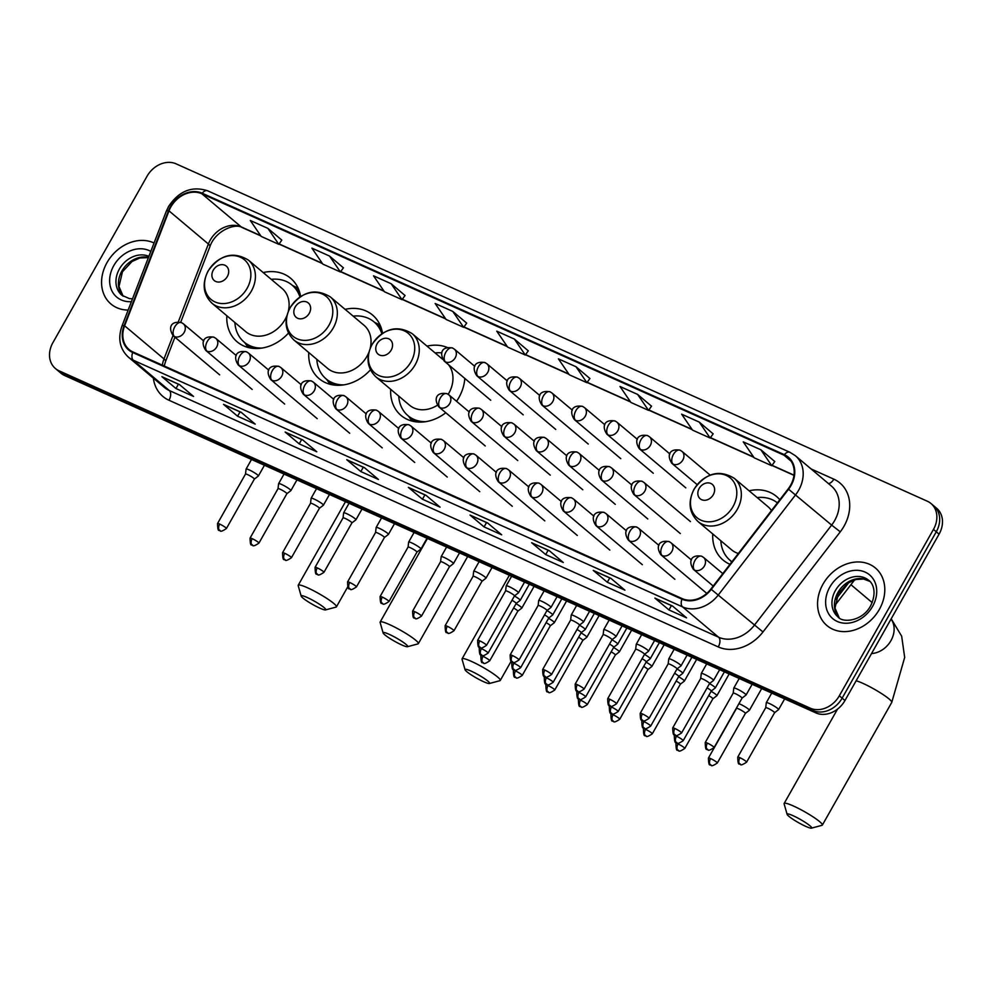 <?xml version="1.0" encoding="UTF-8"?>
<svg xmlns="http://www.w3.org/2000/svg" width="992" height="992" viewBox="0 0 992 992"><rect width="100%" height="100%" fill="white"/><g stroke="black" fill="none" stroke-linecap="round" stroke-linejoin="round"><path stroke-width="1.49" d="M712.764 533.969A41.54 33.654 -49.9 0 0 723.081 560.071A41.54 33.654 -49.9 0 0 729.976 564.312M390.687 389.323A41.54 33.654 -49.9 0 0 401.004 415.425A41.54 33.654 -49.9 0 0 445.792 412.734M456.556 401.314A41.54 33.654 -49.9 0 0 458.862 397.618A41.54 33.654 -49.9 0 0 464.802 378.423M308.76 352.532A41.54 33.654 -49.9 0 0 319.077 378.634A41.54 33.654 -49.9 0 0 370.413 369.855M226.833 315.741A41.54 33.654 -49.9 0 0 237.15 341.843A41.54 33.654 -49.9 0 0 288.486 333.064M382.515 333.287A41.54 33.654 -49.9 0 0 372.583 315.072A41.54 33.654 -49.9 0 0 345.104 309.355M447.479 347.56A41.54 33.654 -49.9 0 0 427.031 346.146M779.824 499.732A41.54 33.654 -49.9 0 0 776.587 496.508A41.54 33.654 -49.9 0 0 749.109 490.792M300.588 296.496A41.54 33.654 -49.9 0 0 290.656 278.281A41.54 33.654 -49.9 0 0 263.178 272.564M55.378 368.503L61.008 373.24A23.51 19.046 -49.9 0 0 64.666 375.546L815.87 712.901A23.51 19.046 -49.9 0 0 844.961 700.526L939.077 534.155A23.51 19.046 -49.9 0 0 936.622 508.251L933.807 505.883A23.51 19.046 -49.9 0 1 936.274 531.786A23.51 19.046 -49.9 0 0 933.807 505.883L930.992 503.514A23.51 19.046 -49.9 0 0 927.334 501.22L176.13 163.854A23.51 19.046 -49.9 0 0 147.039 176.241L52.923 342.612A23.51 19.046 -49.9 0 0 55.378 368.503A23.51 19.046 -49.9 0 0 59.049 370.81L810.241 708.164A23.51 19.046 -49.9 0 0 839.331 695.789L933.46 529.418A23.51 19.046 -49.9 0 0 930.992 503.514M58.193 370.872A23.51 19.046 -49.9 0 0 61.864 373.178L813.056 710.532A23.51 19.046 -49.9 0 0 842.146 698.157L936.274 531.786L842.146 698.157A23.51 19.046 -49.9 0 1 813.056 710.532L61.864 373.178A23.51 19.046 -49.9 0 1 58.193 370.872M107.024 262.582A37.622 30.479 -49.9 0 0 110.968 304.023A37.622 30.479 -49.9 0 0 128.142 310.074A37.622 30.479 -49.9 0 1 110.968 304.023A37.622 30.479 -49.9 0 1 107.024 262.582A37.622 30.479 -49.9 0 1 154.045 243.003A37.622 30.479 -49.9 0 0 107.024 262.582M823.013 584.139A37.622 30.479 -49.9 0 0 826.944 625.568A37.622 30.479 -49.9 0 0 879.346 609.435A37.622 30.479 -49.9 0 0 875.415 568.007A37.622 30.479 -49.9 0 0 823.013 584.139A37.622 30.479 -49.9 0 0 826.944 625.568A37.622 30.479 -49.9 0 0 879.346 609.435A37.622 30.479 -49.9 0 0 875.415 568.007A37.622 30.479 -49.9 0 0 823.013 584.139M170.835 206.968A25.085 20.324 130.1 0 1 201.86 193.762L784.04 455.216A25.085 20.324 130.1 0 1 787.946 457.672A25.085 20.324 130.1 0 1 788.169 488.92L710.867 589.062A25.085 20.324 130.1 0 1 682.26 598.647L132.99 351.962A25.085 20.324 130.1 0 1 129.084 349.519A25.085 20.324 130.1 0 1 124.608 325.773L169 210.862A25.085 20.324 130.1 0 1 170.835 206.968M170.364 206.758A25.705 20.832 -49.9 0 0 168.479 210.738L124.099 325.661A25.705 20.832 -49.9 0 0 132.68 352.507L681.95 599.18A25.705 20.832 -49.9 0 0 711.276 589.36L788.578 489.23A25.705 20.832 -49.9 0 0 784.35 454.671L202.17 193.217A25.705 20.832 -49.9 0 0 170.364 206.758M774.764 461.528L760.864 449.773L743.256 441.862L754.168 457.808L771.776 465.719L774.789 461.491M713.136 433.864L699.248 422.096L681.64 414.185L692.552 430.131L710.16 438.042L713.174 433.814M651.521 406.187L637.62 394.419L620.012 386.508L630.924 402.467L648.532 410.366L651.546 406.137M589.893 378.51L576.005 366.742L558.397 358.844L569.309 374.79L586.917 382.689L589.93 378.473M343.406 267.815L329.518 256.048L311.91 248.136L322.822 264.095L340.43 271.994L343.443 267.766M405.034 295.492L391.133 283.724L373.525 275.813L384.437 291.76L402.045 299.671L405.058 295.442M528.277 350.833L514.377 339.066L496.769 331.167L507.681 347.113L525.289 355.024L528.302 350.796M549.233 550.647L563.295 562.489L545.699 554.578L531.625 542.736L549.233 550.647M610.861 578.311L624.923 590.153L607.315 582.254L593.253 570.412L610.861 578.311M672.477 605.988L686.538 617.83L668.943 609.931L654.869 598.089L672.477 605.988M364.374 467.616L378.436 479.458L360.828 471.56L346.766 459.718L364.374 467.616M302.746 439.952L316.808 451.782L299.212 443.883L285.138 432.041L302.746 439.952M241.13 412.275L255.192 424.117L237.584 416.206L223.522 404.364L241.13 412.275M179.502 384.598L193.564 396.44L175.968 388.529L161.894 376.687L179.502 384.598M487.618 522.97L501.679 534.812L484.071 526.901L470.01 515.059L487.618 522.97M425.99 495.293L440.051 507.135L422.456 499.224L408.382 487.382L425.99 495.293M452.761 311.401L435.153 303.49L446.065 319.436L463.673 327.348L466.686 323.119L452.761 311.401L463.673 327.348M267.89 228.371L250.282 220.472L261.194 236.418L278.802 244.33L281.815 240.101L267.89 228.371L278.802 244.33M422.456 499.224L424.898 494.896M408.878 487.692L426.213 495.492L408.915 487.717A6.274 3.584 -65.8 0 1 408.878 487.692A6.274 3.584 -65.8 0 1 408.382 487.382M484.071 526.901L486.526 522.573M470.493 515.369L487.841 523.156L470.543 515.394A6.274 3.584 -65.8 0 1 470.493 515.369A6.274 3.584 -65.8 0 1 470.01 515.059M175.968 388.529L178.411 384.202M162.39 376.997L179.726 384.784L162.428 377.022A6.274 3.584 -65.8 0 1 162.39 376.997A6.274 3.584 -65.8 0 1 161.894 376.687M237.584 416.206L240.039 411.878M224.006 404.674L241.354 412.461L224.056 404.699A6.274 3.584 -65.8 0 1 224.006 404.674A6.274 3.584 -65.8 0 1 223.522 404.364M299.212 443.883L301.655 439.543M285.634 432.351L302.969 440.138L285.671 432.363A6.274 3.584 -65.8 0 1 285.634 432.351A6.274 3.584 -65.8 0 1 285.138 432.041M360.828 471.56L363.283 467.22M347.25 460.028L364.597 467.815L347.299 460.04A6.274 3.584 -65.8 0 1 347.25 460.028A6.274 3.584 -65.8 0 1 346.766 459.718M668.943 609.931L671.386 605.591M655.365 598.399L672.7 606.186L655.402 598.412A6.274 3.584 -65.8 0 1 655.365 598.399A6.274 3.584 -65.8 0 1 654.869 598.089M607.315 582.254L609.77 577.914M593.737 570.722L611.084 578.51L593.786 570.735A6.274 3.584 -65.8 0 1 593.737 570.722A6.274 3.584 -65.8 0 1 593.253 570.412M545.699 554.578L548.142 550.238M532.121 543.046L549.456 550.833L532.158 543.07A6.274 3.584 -65.8 0 1 532.121 543.046A6.274 3.584 -65.8 0 1 531.625 542.736M514.377 339.066L525.289 355.024M391.133 283.724L402.045 299.671M329.518 256.048L340.43 271.994M576.005 366.742L586.917 382.689M637.62 394.419L648.532 410.366M699.248 422.096L710.16 438.042M760.864 449.773L771.776 465.719M319.821 608.133A14.111 1.86 -150.5 0 0 325.55 609.906A14.111 1.86 -150.5 0 0 320.639 605.021A14.111 1.86 -150.5 0 0 307.16 597.482A14.111 1.86 -150.5 0 0 301.196 596.142A14.111 1.86 -150.5 0 0 319.821 608.133M301.196 596.142L298.195 585.664A21.948 2.889 29.5 0 1 298.22 585.243A21.948 2.889 29.5 0 1 307.47 587.76A21.948 2.889 29.5 0 1 327.372 598.784A21.948 2.889 29.5 0 1 336.424 606.856A21.948 2.889 29.5 0 1 336.065 607.092L325.55 609.906M227.342 276.508A9.412 7.614 -49.9 0 0 224.886 265.236A9.412 7.614 -49.9 0 0 213.255 270.184A9.412 7.614 -49.9 0 0 215.71 281.468A9.412 7.614 -49.9 0 0 227.342 276.508M212.015 303.267A28.222 22.853 -49.9 0 0 251.323 291.164A28.222 22.853 -49.9 0 0 248.372 260.09C233.306 251.038 219.889 254.659 208.109 270.965C201.798 283.687 203.1 294.45 212.015 303.267L245.731 331.65A28.222 22.853 -49.9 0 0 285.026 319.548A28.222 22.853 -49.9 0 0 286.862 315.766M288.312 311.314A28.222 22.853 -49.9 0 0 282.075 288.474L248.372 260.09M299.931 296.943A37.237 30.157 -49.9 0 0 292.094 285.126A37.237 30.157 -49.9 0 0 271.238 279.347M300.477 295.839A37.237 30.157 -49.9 0 0 293.508 286.304L292.094 285.126M234.893 322.524A37.237 30.157 -49.9 0 0 244.144 342.091L245.545 343.282A37.237 30.157 -49.9 0 0 256.134 348.527M244.144 342.091A37.237 30.157 -49.9 0 0 261.9 348.08M401.748 644.936A14.111 1.86 -150.5 0 0 407.476 646.71A14.111 1.86 -150.5 0 0 402.566 641.824A14.111 1.86 -150.5 0 0 389.087 634.272A14.111 1.86 -150.5 0 0 383.123 632.933A14.111 1.86 -150.5 0 0 401.748 644.936M383.123 632.933L380.122 622.468A21.948 2.889 29.5 0 1 380.147 622.034A21.948 2.889 29.5 0 1 389.397 624.551A21.948 2.889 29.5 0 1 409.312 635.574A21.948 2.889 29.5 0 1 418.351 643.647A21.948 2.889 29.5 0 1 417.992 643.882L407.476 646.71M309.268 313.311A9.412 7.614 -49.9 0 0 306.813 302.027A9.412 7.614 -49.9 0 0 295.182 306.987A9.412 7.614 -49.9 0 0 297.637 318.258A9.412 7.614 -49.9 0 0 309.268 313.311M293.942 340.058A28.222 22.853 -49.9 0 0 333.25 327.968A28.222 22.853 -49.9 0 0 330.299 296.881C315.233 287.829 301.816 291.45 290.036 307.768C283.724 320.478 285.026 331.241 293.942 340.058L327.658 368.441A28.222 22.853 -49.9 0 0 366.953 356.339A28.222 22.853 -49.9 0 0 368.788 352.569M370.239 348.105A28.222 22.853 -49.9 0 0 364.002 325.264L330.299 296.881M381.858 333.734A37.237 30.157 -49.9 0 0 374.034 321.916A37.237 30.157 -49.9 0 0 353.164 316.138M382.404 332.63A37.237 30.157 -49.9 0 0 375.435 323.107L374.034 321.916M316.82 359.315A37.237 30.157 -49.9 0 0 326.07 378.882L327.472 380.072A37.237 30.157 -49.9 0 0 338.061 385.318M326.07 378.882A37.237 30.157 -49.9 0 0 343.827 384.871M483.674 681.727A14.111 1.86 -150.5 0 0 489.403 683.5A14.111 1.86 -150.5 0 0 484.505 678.615A14.111 1.86 -150.5 0 0 471.014 671.063A14.111 1.86 -150.5 0 0 465.062 669.724A14.111 1.86 -150.5 0 0 483.674 681.727M465.062 669.724L462.049 659.258A21.948 2.889 29.5 0 1 462.074 658.824A21.948 2.889 29.5 0 1 471.324 661.342A21.948 2.889 29.5 0 1 491.238 672.365A21.948 2.889 29.5 0 1 500.278 680.438A21.948 2.889 29.5 0 1 499.918 680.686L489.403 683.5M391.195 350.102A9.412 7.614 -49.9 0 0 388.74 338.818A9.412 7.614 -49.9 0 0 377.109 343.778A9.412 7.614 -49.9 0 0 379.564 355.049A9.412 7.614 -49.9 0 0 391.195 350.102M448.173 394.332A28.222 22.853 -49.9 0 0 448.88 393.13A28.222 22.853 -49.9 0 0 448.496 364.696M441.862 352.879A37.237 30.157 -49.9 0 0 435.091 352.941M398.747 396.118A37.237 30.157 -49.9 0 0 407.997 415.685L409.398 416.863A37.237 30.157 -49.9 0 0 419.988 422.108M407.997 415.685A37.237 30.157 -49.9 0 0 425.754 421.674M375.881 376.861A28.222 22.853 -49.9 0 0 415.177 364.758A28.222 22.853 -49.9 0 0 412.226 333.684C397.16 324.62 383.743 328.24 371.963 344.559C365.651 357.269 366.953 368.044 375.881 376.861L409.584 405.232A28.222 22.853 -49.9 0 0 437.373 405.257M805.752 826.373A14.111 1.86 -150.5 0 0 811.481 828.146A14.111 1.86 -150.5 0 0 806.57 823.261A14.111 1.86 -150.5 0 0 793.092 815.709A14.111 1.86 -150.5 0 0 787.127 814.37A14.111 1.86 -150.5 0 0 805.752 826.373M787.127 814.37L784.126 803.904A21.948 2.889 29.5 0 1 784.151 803.47A21.948 2.889 29.5 0 1 793.402 805.988A21.948 2.889 29.5 0 1 813.304 817.011A21.948 2.889 29.5 0 1 822.356 825.084A21.948 2.889 29.5 0 1 821.996 825.319L811.481 828.146M713.273 494.748A9.412 7.614 -49.9 0 0 710.818 483.464A9.412 7.614 -49.9 0 0 699.186 488.424A9.412 7.614 -49.9 0 0 701.642 499.695A9.412 7.614 -49.9 0 0 713.273 494.748M771.466 510.558A28.222 22.853 -49.9 0 0 768.006 506.701L734.303 478.33C719.237 469.266 705.82 472.886 694.04 489.205C687.729 501.915 689.031 512.69 697.946 521.494A28.222 22.853 -49.9 0 0 737.254 509.404A28.222 22.853 -49.9 0 0 734.303 478.33M777.418 502.857A37.237 30.157 -49.9 0 0 757.169 497.575M720.824 540.752A37.237 30.157 -49.9 0 0 730.075 560.319L731.476 561.509A37.237 30.157 -49.9 0 0 731.885 561.844M730.075 560.319A37.237 30.157 -49.9 0 0 731.947 561.757M697.946 521.494L731.662 549.878A28.222 22.853 -49.9 0 0 738.333 553.486M534.093 586.359L521.817 608.071A7.056 0.93 -150.5 0 0 521.817 608.071A7.056 0.93 -150.5 0 0 520.961 606.968A7.056 0.93 -150.5 0 0 516.038 603.731M517.787 611.196A5.096 0.67 -150.5 0 0 517.812 611.159A5.096 0.67 -150.5 0 0 517.192 610.365A5.096 0.67 -150.5 0 0 513.608 608.009M515.518 670.964A5.096 0.67 -150.5 0 0 513.372 670.381C513.583 681.467 515.716 675.44 515.716 677.548A5.096 2.914 114.2 0 1 515.319 677.288A5.096 2.914 -65.8 0 1 515.518 670.964A5.096 0.67 -150.5 0 1 520.143 673.531A5.096 0.67 -150.5 0 1 522.238 675.403L550.324 625.766A5.096 0.67 -150.5 0 0 550.324 625.766L554.292 622.716A7.056 0.93 -150.5 0 0 554.33 622.666A7.056 0.93 -150.5 0 0 553.474 621.562A7.056 0.93 -150.5 0 0 548.551 618.326M550.324 625.766A5.096 0.67 -150.5 0 0 549.704 624.972A5.096 0.67 -150.5 0 0 546.121 622.616M599.118 615.561L586.842 637.273A7.056 0.93 -150.5 0 0 586.842 637.273A7.056 0.93 -150.5 0 0 585.987 636.17A7.056 0.93 -150.5 0 0 581.064 632.933M586.805 637.31L582.825 640.386A5.096 0.67 -150.5 0 0 582.837 640.361A5.096 0.67 -150.5 0 0 582.217 639.567A5.096 0.67 -150.5 0 0 578.634 637.211M580.543 700.178A5.096 0.67 -150.5 0 0 578.398 699.583C578.609 710.669 580.742 704.655 580.742 706.75A5.096 2.914 114.2 0 1 580.345 706.49A5.096 2.914 -65.8 0 1 580.543 700.178A5.096 0.67 -150.5 0 1 585.168 702.733A5.096 0.67 -150.5 0 1 587.264 704.605L615.35 654.968A5.096 0.67 -150.5 0 0 615.35 654.968L619.318 651.918A7.056 0.93 -150.5 0 0 619.355 651.868A7.056 0.93 -150.5 0 0 618.5 650.777A7.056 0.93 -150.5 0 0 613.577 647.528M615.35 654.968A5.096 0.67 -150.5 0 0 614.73 654.174A5.096 0.67 -150.5 0 0 611.146 651.818M613.056 714.773A5.096 0.67 -150.5 0 0 610.911 714.19C611.122 725.264 613.254 719.25 613.254 721.345A5.096 2.914 114.2 0 1 612.858 721.097A5.096 2.914 -65.8 0 1 613.056 714.773A5.096 0.67 -150.5 0 1 617.681 717.34A5.096 0.67 -150.5 0 1 619.777 719.212L647.863 669.563A5.096 0.67 -150.5 0 1 647.838 669.6L651.831 666.512A7.056 0.93 -150.5 0 0 651.868 666.475A7.056 0.93 -150.5 0 0 651.012 665.372A7.056 0.93 -150.5 0 0 646.09 662.135M647.863 669.563A5.096 0.67 -150.5 0 0 647.243 668.769A5.096 0.67 -150.5 0 0 643.659 666.413M680.351 684.195A5.096 0.67 -150.5 0 0 680.376 684.17L684.344 681.12A7.056 0.93 -150.5 0 0 684.381 681.07A7.056 0.93 -150.5 0 0 683.525 679.979A7.056 0.93 -150.5 0 0 678.602 676.742M645.569 729.38A5.096 0.67 -150.5 0 0 643.424 728.785C643.634 739.871 645.767 733.857 645.767 735.952A5.096 2.914 114.2 0 1 645.37 735.692A5.096 2.914 -65.8 0 1 645.569 729.38A5.096 0.67 -150.5 0 1 650.194 731.935A5.096 0.67 -150.5 0 1 652.29 733.807L680.376 684.17A5.096 0.67 -150.5 0 0 679.756 683.376A5.096 0.67 -150.5 0 0 676.172 681.02M678.082 743.975A5.096 0.67 -150.5 0 0 675.936 743.392C676.147 754.466 678.28 748.452 678.28 750.547A5.096 2.914 114.2 0 1 677.883 750.299A5.096 2.914 -65.8 0 1 678.082 743.975A5.096 0.67 -150.5 0 1 682.707 746.542A5.096 0.67 -150.5 0 1 684.802 748.414L712.888 698.765A5.096 0.67 -150.5 0 1 712.864 698.802L716.856 695.714A7.056 0.93 -150.5 0 0 716.894 695.677A7.056 0.93 -150.5 0 0 716.038 694.574A7.056 0.93 -150.5 0 0 711.115 691.337M712.888 698.765A5.096 0.67 -150.5 0 0 712.268 697.971A5.096 0.67 -150.5 0 0 708.685 695.615M710.594 758.582A5.096 0.67 -150.5 0 0 708.449 758C708.66 769.073 710.793 763.059 710.793 765.154A5.096 2.914 114.2 0 1 710.396 764.894A5.096 2.914 -65.8 0 1 710.594 758.582A5.096 0.67 -150.5 0 1 715.22 761.137A5.096 0.67 -150.5 0 1 717.315 763.009L745.401 713.372A5.096 0.67 -150.5 0 1 745.376 713.397L749.369 710.322A7.056 0.93 -150.5 0 0 749.406 710.284A7.056 0.93 -150.5 0 0 748.551 709.181A7.056 0.93 -150.5 0 0 740.094 704.146A7.056 0.93 -150.5 0 0 738.928 703.65M745.401 713.372A5.096 0.67 -150.5 0 0 744.781 712.578A5.096 0.67 -150.5 0 0 738.68 708.933A5.096 0.67 -150.5 0 0 736.535 708.35A5.096 0.67 -150.5 0 0 736.523 708.387M529.331 584.214L520.205 600.334A7.056 0.93 -150.5 0 0 520.205 600.334A7.056 0.93 -150.5 0 0 519.349 599.23A7.056 0.93 -150.5 0 0 514.426 595.994M481.405 648.632A5.096 0.67 -150.5 0 0 479.248 648.049C479.458 659.122 481.604 653.108 481.604 655.204A5.096 2.914 114.2 0 1 481.194 654.956A5.096 2.914 -65.8 0 1 481.405 648.632A5.096 0.67 -150.5 0 1 486.018 651.186A5.096 0.67 -150.5 0 1 488.126 653.058L516.212 603.421A5.096 0.67 -150.5 0 0 516.212 603.421A5.096 0.67 -150.5 0 0 515.592 602.628A5.096 0.67 -150.5 0 0 512.008 600.272M548.7 618.053A5.096 0.67 -150.5 0 0 548.725 618.028L552.68 614.978A7.056 0.93 -150.5 0 0 552.718 614.928A7.056 0.93 -150.5 0 0 551.862 613.837A7.056 0.93 -150.5 0 0 546.939 610.588M513.918 663.239A5.096 0.67 -150.5 0 0 511.76 662.644C511.971 673.729 514.116 667.703 514.116 669.811A5.096 2.914 114.2 0 1 513.707 669.55A5.096 2.914 -65.8 0 1 513.918 663.239A5.096 0.67 -150.5 0 1 518.531 665.793A5.096 0.67 -150.5 0 1 520.639 667.666L548.725 618.028A5.096 0.67 -150.5 0 0 548.105 617.235A5.096 0.67 -150.5 0 0 544.521 614.879M594.357 613.416L585.23 629.536A7.056 0.93 -150.5 0 0 585.23 629.536A7.056 0.93 -150.5 0 0 584.375 628.432A7.056 0.93 -150.5 0 0 579.452 625.196M581.213 632.66A5.096 0.67 -150.5 0 0 581.238 632.623A5.096 0.67 -150.5 0 0 580.618 631.83A5.096 0.67 -150.5 0 0 577.034 629.474M613.726 647.255A5.096 0.67 -150.5 0 0 613.75 647.23L617.706 644.18A7.056 0.93 -150.5 0 0 617.743 644.13A7.056 0.93 -150.5 0 0 616.888 643.039A7.056 0.93 -150.5 0 0 611.965 639.79M578.944 692.441A5.096 0.67 -150.5 0 0 576.786 691.846C576.997 702.931 579.142 696.917 579.142 699.013A5.096 2.914 114.2 0 1 578.733 698.752A5.096 2.914 -65.8 0 1 578.944 692.441A5.096 0.67 -150.5 0 1 583.556 694.995A5.096 0.67 -150.5 0 1 585.664 696.868L613.75 647.23A5.096 0.67 -150.5 0 0 613.13 646.437A5.096 0.67 -150.5 0 0 609.547 644.081M611.456 707.036A5.096 0.67 -150.5 0 0 609.299 706.453C609.51 717.526 611.655 711.512 611.655 713.608A5.096 2.914 114.2 0 1 611.246 713.36A5.096 2.914 -65.8 0 1 611.456 707.036A5.096 0.67 -150.5 0 1 616.069 709.602A5.096 0.67 -150.5 0 1 618.177 711.475L646.263 661.825A5.096 0.67 -150.5 0 1 646.238 661.862L650.219 658.775A7.056 0.93 -150.5 0 0 650.256 658.738A7.056 0.93 -150.5 0 0 649.4 657.634A7.056 0.93 -150.5 0 0 644.478 654.398M646.263 661.825A5.096 0.67 -150.5 0 0 645.643 661.032A5.096 0.67 -150.5 0 0 642.06 658.676M678.751 676.457A5.096 0.67 -150.5 0 0 678.776 676.432L682.732 673.382A7.056 0.93 -150.5 0 0 682.769 673.345A7.056 0.93 -150.5 0 0 681.913 672.241A7.056 0.93 -150.5 0 0 676.99 669.005M643.969 721.643A5.096 0.67 -150.5 0 0 641.812 721.048C642.022 732.133 644.168 726.119 644.168 728.215A5.096 2.914 114.2 0 1 643.758 727.954A5.096 2.914 -65.8 0 1 643.969 721.643A5.096 0.67 -150.5 0 1 648.582 724.197A5.096 0.67 -150.5 0 1 650.69 726.07L678.776 676.432A5.096 0.67 -150.5 0 0 678.156 675.639A5.096 0.67 -150.5 0 0 674.572 673.283M676.482 736.238A5.096 0.67 -150.5 0 0 674.324 735.655C674.535 746.728 676.68 740.714 676.68 742.81A5.096 2.914 114.2 0 1 676.271 742.562A5.096 2.914 -65.8 0 1 676.482 736.238A5.096 0.67 -150.5 0 1 681.095 738.804A5.096 0.67 -150.5 0 1 683.203 740.677L711.289 691.027A5.096 0.67 -150.5 0 0 711.289 691.027L715.244 687.977A7.056 0.93 -150.5 0 0 715.282 687.94A7.056 0.93 -150.5 0 0 714.426 686.836A7.056 0.93 -150.5 0 0 709.503 683.6M711.289 691.027A5.096 0.67 -150.5 0 0 710.669 690.234A5.096 0.67 -150.5 0 0 707.085 687.878M254.361 479.111A5.096 0.67 -150.5 0 0 254.386 479.074L258.354 476.024A7.056 0.93 -150.5 0 0 258.379 475.986A7.056 0.93 -150.5 0 0 257.523 474.883A7.056 0.93 -150.5 0 0 250.827 470.692A7.056 0.93 -150.5 0 0 246.103 469.042A7.056 0.93 -150.5 0 0 246.09 469.092L245.508 474.077A5.096 0.67 -150.5 0 0 245.508 474.102M219.691 524.086A5.096 0.67 -150.5 0 1 224.316 526.64A5.096 0.67 -150.5 0 1 226.412 528.513L254.386 479.074A5.096 0.67 -150.5 0 0 253.766 478.28A5.096 0.67 -150.5 0 0 247.665 474.647A5.096 0.67 -150.5 0 0 245.508 474.064L217.546 523.503C217.756 534.576 219.889 528.562 219.889 530.658A5.096 2.914 114.2 0 1 219.492 530.398A5.096 2.914 -65.8 0 1 219.691 524.086A5.096 0.67 -150.5 0 0 217.546 523.503M252.204 538.681A5.096 0.67 -150.5 0 0 250.058 538.098C250.269 549.184 252.402 543.157 252.402 545.253A5.096 2.914 114.2 0 1 252.005 545.005A5.096 2.914 -65.8 0 1 252.204 538.681A5.096 0.67 -150.5 0 1 256.829 541.248A5.096 0.67 -150.5 0 1 258.924 543.12L286.899 493.681A5.096 0.67 -150.5 0 0 286.899 493.681L290.867 490.631A7.056 0.93 -150.5 0 0 290.892 490.594A7.056 0.93 -150.5 0 0 290.036 489.49A7.056 0.93 -150.5 0 0 283.34 485.286A7.056 0.93 -150.5 0 0 278.616 483.637A7.056 0.93 -150.5 0 0 278.603 483.687L284.034 474.052M286.899 493.681A5.096 0.67 -150.5 0 0 286.279 492.888A5.096 0.67 -150.5 0 0 280.178 489.242A5.096 0.67 -150.5 0 0 278.02 488.659A5.096 0.67 -150.5 0 0 278.02 488.696L278.603 483.687M319.387 508.313A5.096 0.67 -150.5 0 0 319.412 508.276L323.38 505.226A7.056 0.93 -150.5 0 0 323.404 505.188A7.056 0.93 -150.5 0 0 322.549 504.085A7.056 0.93 -150.5 0 0 315.853 499.894A7.056 0.93 -150.5 0 0 311.128 498.244A7.056 0.93 -150.5 0 0 311.116 498.294L310.533 503.279A5.096 0.67 -150.5 0 0 310.533 503.304M284.716 553.288A5.096 0.67 -150.5 0 1 289.342 555.842A5.096 0.67 -150.5 0 1 291.437 557.715L319.412 508.276A5.096 0.67 -150.5 0 0 318.792 507.482A5.096 0.67 -150.5 0 0 312.691 503.849A5.096 0.67 -150.5 0 0 310.533 503.266L282.571 552.705C282.782 563.778 284.915 557.764 284.915 559.86A5.096 2.914 114.2 0 1 284.518 559.6A5.096 2.914 -65.8 0 1 284.716 553.288A5.096 0.67 -150.5 0 0 282.571 552.705M355.062 518.692A7.056 0.93 -150.5 0 0 348.366 514.488A7.056 0.93 -150.5 0 0 343.641 512.839A7.056 0.93 -150.5 0 0 343.629 512.889L343.046 517.886A5.096 0.67 -150.5 0 0 343.046 517.898A5.096 0.67 -150.5 0 1 345.204 518.444A5.096 0.67 -150.5 0 1 351.304 522.09A5.096 0.67 -150.5 0 1 351.924 522.883A5.096 0.67 -150.5 0 0 351.924 522.883L355.892 519.833A7.056 0.93 -150.5 0 0 355.917 519.796A7.056 0.93 -150.5 0 0 355.062 518.692M384.425 537.503L388.405 534.428A7.056 0.93 -150.5 0 0 388.43 534.39A7.056 0.93 -150.5 0 0 387.574 533.287A7.056 0.93 -150.5 0 0 380.878 529.096A7.056 0.93 -150.5 0 0 376.154 527.446A7.056 0.93 -150.5 0 0 376.142 527.496L375.559 532.481A5.096 0.67 -150.5 0 0 375.559 532.506M384.412 537.515A5.096 0.67 -150.5 0 0 384.437 537.49A5.096 0.67 -150.5 0 0 383.817 536.684A5.096 0.67 -150.5 0 0 377.716 533.051A5.096 0.67 -150.5 0 0 375.559 532.468L347.597 581.907C347.808 592.98 349.94 586.966 349.94 589.062A5.096 2.914 114.2 0 1 349.544 588.814A5.096 2.914 -65.8 0 1 349.742 582.49A5.096 0.67 -150.5 0 0 347.597 581.907M427.019 538.272L420.943 548.998A7.056 0.93 -150.5 0 0 420.943 548.998A7.056 0.93 -150.5 0 0 420.087 547.894A7.056 0.93 -150.5 0 0 413.391 543.703A7.056 0.93 -150.5 0 0 408.667 542.041A7.056 0.93 -150.5 0 0 408.654 542.091L414.086 532.468M382.255 597.085A5.096 0.67 -150.5 0 0 380.11 596.502C380.32 607.588 382.453 601.561 382.453 603.657A5.096 2.914 114.2 0 1 382.056 603.409A5.096 2.914 -65.8 0 1 382.255 597.085A5.096 0.67 -150.5 0 1 386.88 599.652A5.096 0.67 -150.5 0 1 388.976 601.524L416.95 552.085A5.096 0.67 -150.5 0 0 416.95 552.085A5.096 0.67 -150.5 0 0 416.33 551.292A5.096 0.67 -150.5 0 0 410.229 547.658A5.096 0.67 -150.5 0 0 408.072 547.063A5.096 0.67 -150.5 0 0 408.072 547.1L408.654 542.091M449.438 566.717A5.096 0.67 -150.5 0 0 449.463 566.692L453.431 563.63A7.056 0.93 -150.5 0 0 453.456 563.592A7.056 0.93 -150.5 0 0 452.6 562.489A7.056 0.93 -150.5 0 0 445.904 558.298A7.056 0.93 -150.5 0 0 441.18 556.648A7.056 0.93 -150.5 0 0 441.167 556.698L440.584 561.683A5.096 0.67 -150.5 0 0 440.584 561.708M414.768 611.692A5.096 0.67 -150.5 0 1 419.393 614.246A5.096 0.67 -150.5 0 1 421.488 616.119L449.463 566.692A5.096 0.67 -150.5 0 0 448.843 565.886A5.096 0.67 -150.5 0 0 442.742 562.253A5.096 0.67 -150.5 0 0 440.584 561.67L412.622 611.109C412.833 622.182 414.966 616.168 414.966 618.264A5.096 2.914 114.2 0 1 414.569 618.016A5.096 2.914 -65.8 0 1 414.768 611.692A5.096 0.67 -150.5 0 0 412.622 611.109M492.044 567.474L485.968 578.2A7.056 0.93 -150.5 0 0 485.968 578.2A7.056 0.93 -150.5 0 0 485.113 577.096A7.056 0.93 -150.5 0 0 478.417 572.905A7.056 0.93 -150.5 0 0 473.692 571.243A7.056 0.93 -150.5 0 0 473.68 571.293L479.111 561.67M481.951 581.312A5.096 0.67 -150.5 0 0 481.976 581.287A5.096 0.67 -150.5 0 0 481.356 580.494A5.096 0.67 -150.5 0 0 475.255 576.86A5.096 0.67 -150.5 0 0 473.097 576.265A5.096 0.67 -150.5 0 0 473.097 576.302L473.68 571.293M514.464 595.919A5.096 0.67 -150.5 0 0 514.488 595.894L518.456 592.832A7.056 0.93 -150.5 0 0 518.481 592.794A7.056 0.93 -150.5 0 0 517.626 591.691A7.056 0.93 -150.5 0 0 510.93 587.5A7.056 0.93 -150.5 0 0 506.205 585.85A7.056 0.93 -150.5 0 0 506.193 585.9L505.61 590.885A5.096 0.67 -150.5 0 0 505.61 590.91M479.793 640.894A5.096 0.67 -150.5 0 1 484.418 643.448A5.096 0.67 -150.5 0 1 486.514 645.333L514.488 595.894A5.096 0.67 -150.5 0 0 513.868 595.088A5.096 0.67 -150.5 0 0 507.768 591.455A5.096 0.67 -150.5 0 0 505.61 590.872L477.648 640.311C477.859 651.384 479.992 645.37 479.992 647.466A5.096 2.914 114.2 0 1 479.595 647.218A5.096 2.914 -65.8 0 1 479.793 640.894A5.096 0.67 -150.5 0 0 477.648 640.311M557.07 596.676L550.994 607.402A7.056 0.93 -150.5 0 0 550.994 607.402A7.056 0.93 -150.5 0 0 550.138 606.298A7.056 0.93 -150.5 0 0 543.442 602.107A7.056 0.93 -150.5 0 0 538.718 600.445A7.056 0.93 -150.5 0 0 538.706 600.495L544.137 590.872M550.969 607.439L546.989 610.502A5.096 0.67 -150.5 0 0 547.001 610.489A5.096 0.67 -150.5 0 0 546.381 609.696A5.096 0.67 -150.5 0 0 540.28 606.062A5.096 0.67 -150.5 0 0 538.123 605.48A5.096 0.67 -150.5 0 0 538.123 605.504L538.706 600.495M579.489 625.121A5.096 0.67 -150.5 0 0 579.514 625.096L583.482 622.034A7.056 0.93 -150.5 0 0 583.507 621.996A7.056 0.93 -150.5 0 0 582.651 620.893A7.056 0.93 -150.5 0 0 575.955 616.702A7.056 0.93 -150.5 0 0 571.231 615.052A7.056 0.93 -150.5 0 0 571.218 615.102L570.636 620.087A5.096 0.67 -150.5 0 0 570.636 620.112M544.819 670.096A5.096 0.67 -150.5 0 1 549.444 672.65A5.096 0.67 -150.5 0 1 551.54 674.535L579.514 625.096A5.096 0.67 -150.5 0 0 578.894 624.303A5.096 0.67 -150.5 0 0 572.793 620.657A5.096 0.67 -150.5 0 0 570.636 620.074L542.674 669.513C542.884 680.586 545.017 674.572 545.017 676.668A5.096 2.914 114.2 0 1 544.62 676.42A5.096 2.914 -65.8 0 1 544.819 670.096A5.096 0.67 -150.5 0 0 542.674 669.513M615.164 635.5A7.056 0.93 -150.5 0 0 608.468 631.309A7.056 0.93 -150.5 0 0 603.744 629.66A7.056 0.93 -150.5 0 0 603.731 629.709L603.148 634.694A5.096 0.67 -150.5 0 0 603.148 634.706A5.096 0.67 -150.5 0 1 605.306 635.264A5.096 0.67 -150.5 0 1 611.407 638.898A5.096 0.67 -150.5 0 1 612.027 639.691A5.096 0.67 -150.5 0 0 612.027 639.691L615.995 636.641A7.056 0.93 -150.5 0 0 616.02 636.604A7.056 0.93 -150.5 0 0 615.164 635.5M644.515 654.323A5.096 0.67 -150.5 0 0 644.54 654.298L648.508 651.248A7.056 0.93 -150.5 0 0 648.532 651.198A7.056 0.93 -150.5 0 0 647.677 650.107A7.056 0.93 -150.5 0 0 640.981 645.904A7.056 0.93 -150.5 0 0 636.256 644.254A7.056 0.93 -150.5 0 0 636.244 644.304L635.661 649.289A5.096 0.67 -150.5 0 0 635.661 649.314M609.844 699.298A5.096 0.67 -150.5 0 1 614.47 701.865A5.096 0.67 -150.5 0 1 616.565 703.737L644.54 654.298A5.096 0.67 -150.5 0 0 643.92 653.505A5.096 0.67 -150.5 0 0 637.819 649.859A5.096 0.67 -150.5 0 0 635.661 649.276L607.699 698.715C607.91 709.788 610.043 703.774 610.043 705.87A5.096 2.914 114.2 0 1 609.646 705.622A5.096 2.914 -65.8 0 1 609.844 699.298A5.096 0.67 -150.5 0 0 607.699 698.715M680.19 664.702A7.056 0.93 -150.5 0 0 673.494 660.511A7.056 0.93 -150.5 0 0 668.769 658.862A7.056 0.93 -150.5 0 0 668.757 658.911L668.174 663.896A5.096 0.67 -150.5 0 0 668.174 663.921A5.096 0.67 -150.5 0 1 670.332 664.466A5.096 0.67 -150.5 0 1 676.432 668.1A5.096 0.67 -150.5 0 1 677.052 668.893A5.096 0.67 -150.5 0 0 677.052 668.893L681.02 665.843A7.056 0.93 -150.5 0 0 681.045 665.806A7.056 0.93 -150.5 0 0 680.19 664.702M709.553 683.513L713.533 680.45A7.056 0.93 -150.5 0 0 713.558 680.4A7.056 0.93 -150.5 0 0 712.702 679.309A7.056 0.93 -150.5 0 0 706.006 675.106A7.056 0.93 -150.5 0 0 701.282 673.456A7.056 0.93 -150.5 0 0 701.27 673.506L700.687 678.491A5.096 0.67 -150.5 0 0 700.687 678.516M709.54 683.525A5.096 0.67 -150.5 0 0 709.565 683.5A5.096 0.67 -150.5 0 0 708.945 682.707A5.096 0.67 -150.5 0 0 702.844 679.061A5.096 0.67 -150.5 0 0 700.687 678.478L672.725 727.917C672.936 738.99 675.068 732.976 675.068 735.072A5.096 2.914 114.2 0 1 674.672 734.824A5.096 2.914 -65.8 0 1 674.87 728.5A5.096 0.67 -150.5 0 0 672.725 727.917M745.215 693.904A7.056 0.93 -150.5 0 0 738.519 689.713A7.056 0.93 -150.5 0 0 733.795 688.064A7.056 0.93 -150.5 0 0 733.782 688.113L733.2 693.098A5.096 0.67 -150.5 0 0 733.2 693.123A5.096 0.67 -150.5 0 1 735.357 693.668A5.096 0.67 -150.5 0 1 741.458 697.302A5.096 0.67 -150.5 0 1 742.078 698.095A5.096 0.67 -150.5 0 0 742.078 698.095L746.046 695.045A7.056 0.93 -150.5 0 0 746.071 695.008A7.056 0.93 -150.5 0 0 745.215 693.904M777.728 708.511A7.056 0.93 -150.5 0 0 771.032 704.308A7.056 0.93 -150.5 0 0 766.308 702.658A7.056 0.93 -150.5 0 0 766.295 702.708L765.712 707.705A5.096 0.67 -150.5 0 1 765.712 707.68A5.096 0.67 -150.5 0 1 767.87 708.263A5.096 0.67 -150.5 0 1 773.971 711.909A5.096 0.67 -150.5 0 1 774.591 712.702L778.559 709.652A7.056 0.93 -150.5 0 0 778.584 709.615A7.056 0.93 -150.5 0 0 777.728 708.511M774.566 712.727A5.096 0.67 -150.5 0 0 774.591 712.702L746.616 762.141A5.096 0.67 -150.5 0 0 744.521 760.269A5.096 0.67 -150.5 0 0 739.896 757.702A5.096 0.67 -150.5 0 0 737.75 757.119C737.961 768.205 740.094 762.178 740.094 764.274A5.096 2.914 114.2 0 1 739.697 764.026A5.096 2.914 -65.8 0 1 739.896 757.702M64.666 375.546L59.049 370.81M939.077 534.155L933.46 529.418M844.961 700.526L839.331 695.789M815.87 712.901L810.241 708.164M835.896 599.304L848.867 582.502M201.86 193.762L241.242 226.92A25.085 20.324 -49.9 0 0 210.217 240.126A25.085 20.324 -49.9 0 0 208.382 244.007L178.275 321.954M811.084 468.943L833.826 479.161A7.837 4.476 -65.8 0 1 828.456 483.575M833.826 479.161A39.196 31.744 130.1 0 1 844.043 526.157A39.196 31.744 130.1 0 1 840.274 531.824L762.984 631.966A39.196 31.744 130.1 0 1 718.27 646.933L169 400.26A39.196 31.744 130.1 0 1 153.363 378.163M788.578 489.23L831.643 525.09A31.36 25.395 -49.9 0 0 834.656 520.552A31.36 25.395 -49.9 0 0 831.37 486.03L795.361 455.712A31.36 25.395 130.1 0 1 795.634 494.785L718.344 594.927A31.36 25.395 130.1 0 1 682.57 606.893L133.3 360.22A7.837 4.476 -65.8 0 1 132.68 352.507M784.35 454.671A7.837 4.476 -65.8 0 1 789.868 452.265L207.688 190.811C192.002 185.74 178.969 190.96 168.566 206.485L166.346 211.16A7.837 1.798 21.1 0 1 168.479 210.738M681.95 599.18A7.837 4.476 114.2 0 0 682.57 606.893L718.58 637.211A31.36 25.395 -49.9 0 0 754.354 625.233L831.643 525.09L840.274 531.824M711.276 589.36L762.984 631.966M166.346 211.16L121.966 326.083A7.837 1.798 21.1 0 1 124.099 325.661M169 400.26A7.837 4.476 -65.8 0 0 169.31 390.526L133.3 360.22A31.36 25.395 130.1 0 1 128.414 357.157L164.424 387.463A31.36 25.395 -49.9 0 0 169.31 390.526L718.58 637.211A7.837 4.476 -65.8 0 1 718.27 646.933M207.688 190.811A7.837 4.476 114.2 0 0 202.17 193.217M784.04 455.216L791.033 461.106M794.022 475.168L772.074 465.31M753.647 457.039L710.446 437.633M692.019 429.362L648.83 409.956M630.404 401.686L587.202 382.292M568.776 374.009L525.586 354.615M507.16 346.332L463.958 326.938M445.532 318.668L402.343 299.262M383.916 290.991L340.715 271.585M322.288 263.314L279.099 243.92M260.673 235.637L241.242 226.92A14.111 8.06 -65.8 0 0 242.346 227.614C235.24 222.704 215.19 230.9 209.944 246.537A14.111 3.236 -158.9 0 0 208.382 244.007L169 210.862M124.608 325.773L163.99 358.93A25.085 20.324 -49.9 0 0 162.39 365.168M173.017 335.581L163.99 358.93A14.111 3.236 -158.9 0 1 165.552 361.46L164.213 365.986M148.465 257.461A23.895 19.356 -49.9 0 0 121.88 271.052A23.895 19.356 -49.9 0 0 123.169 296.236L119.003 286.527L122.45 271.783L132.035 261.491L139.934 257.957L148.403 257.635M148.887 256.37A23.895 19.356 -49.9 0 0 119.412 268.981A23.895 19.356 -49.9 0 0 121.917 295.294L129.394 298.592L132.506 298.79M150.809 251.41A28.594 23.163 -49.9 0 0 113.782 265.62A28.594 23.163 -49.9 0 0 131.39 301.68M247.12 288.3A25.928 20.993 -49.9 0 0 240.362 257.226A25.928 20.993 -49.9 0 0 208.295 270.878A25.928 20.993 -49.9 0 0 215.053 301.952A25.928 20.993 -49.9 0 0 247.12 288.3M244.888 342.724A37.584 30.442 -49.9 0 0 251.41 348.167M299.324 291.251A37.584 30.442 -49.9 0 0 292.838 285.746M329.046 325.103A25.928 20.993 -49.9 0 0 322.288 294.016A25.928 20.993 -49.9 0 0 290.222 307.669A25.928 20.993 -49.9 0 0 296.98 338.743A25.928 20.993 -49.9 0 0 329.046 325.103M326.814 379.514A37.584 30.442 -49.9 0 0 333.337 384.958M381.25 328.042A37.584 30.442 -49.9 0 0 374.765 322.549M410.973 361.894A25.928 20.993 -49.9 0 0 404.215 330.807A25.928 20.993 -49.9 0 0 372.149 344.46A25.928 20.993 -49.9 0 0 378.907 375.546A25.928 20.993 -49.9 0 0 410.973 361.894M408.741 416.305A37.584 30.442 -49.9 0 0 415.264 421.749M891.188 618.797L901.666 636.194L904.679 657.423L891.758 702.41A21.948 2.889 -150.5 0 0 882.719 694.338A21.948 2.889 -150.5 0 0 862.817 683.314A21.948 2.889 -150.5 0 0 856.121 680.785M891.052 619.045A21.948 17.782 130.1 0 1 890.952 640.634A21.948 17.782 130.1 0 1 871.522 653.554M733.051 506.54A25.928 20.993 -49.9 0 0 726.293 475.453A25.928 20.993 -49.9 0 0 694.226 489.106A25.928 20.993 -49.9 0 0 700.984 520.18A25.928 20.993 -49.9 0 0 733.051 506.54M730.819 560.951A37.584 30.442 -49.9 0 0 731.761 562.005M869.823 581.362A23.895 19.356 -49.9 0 0 837.868 592.596A23.895 19.356 -49.9 0 0 839.158 617.78M835.4 590.525A23.895 19.356 -49.9 0 0 837.905 616.838C842.667 623.336 862.631 621.128 870.604 605.864C877.957 590.637 871.633 582.106 868.682 580.283A23.895 19.356 -49.9 0 0 835.4 590.525M872.588 606.397A28.594 23.163 -49.9 0 0 865.136 572.111A28.594 23.163 -49.9 0 0 829.771 587.165A28.594 23.163 -49.9 0 0 837.223 621.451A28.594 23.163 -49.9 0 0 872.588 606.397M453.183 348.403A7.837 4.476 114.2 0 0 452.563 348.018A7.837 4.476 114.2 0 0 445.842 352.21A7.837 4.476 -65.8 0 0 445.532 361.931A7.837 6.349 -49.9 0 0 455.229 357.802A7.837 6.349 -49.9 0 0 454.398 349.172L474.808 366.358M454.398 349.172L452.563 348.018C441.874 345.985 438.923 353.14 444.304 361.162A7.837 6.349 -49.9 0 0 445.532 361.931M483.005 656.369A5.096 0.67 -150.5 0 0 480.86 655.786C481.07 666.86 483.203 660.846 483.203 662.941A5.096 2.914 114.2 0 1 482.806 662.693A5.096 2.914 -65.8 0 1 483.005 656.369A5.096 0.67 -150.5 0 1 487.63 658.924A5.096 0.67 -150.5 0 1 489.726 660.796L517.812 611.159M485.696 363.01A7.837 4.476 114.2 0 0 485.076 362.626A7.837 4.476 114.2 0 0 478.355 366.817A7.837 4.476 -65.8 0 0 478.045 376.538A7.837 6.349 -49.9 0 0 487.742 372.409A7.837 6.349 -49.9 0 0 486.911 363.779L507.321 380.953M486.911 363.779L485.076 362.626C474.387 360.58 471.436 367.747 476.817 375.77A7.837 6.349 -49.9 0 0 478.045 376.538M518.208 377.605A7.837 4.476 114.2 0 0 517.588 377.22A7.837 4.476 114.2 0 0 510.868 381.412A7.837 4.476 -65.8 0 0 510.558 391.133A7.837 6.349 -49.9 0 0 520.254 387.004A7.837 6.349 -49.9 0 0 519.424 378.374L539.834 395.56M519.424 378.374L517.588 377.22C506.9 375.187 503.948 382.342 509.33 390.364A7.837 6.349 -49.9 0 0 510.558 391.133M548.03 685.571A5.096 0.67 -150.5 0 0 545.885 684.988C546.096 696.062 548.229 690.048 548.229 692.143A5.096 2.914 114.2 0 1 547.832 691.895A5.096 2.914 -65.8 0 1 548.03 685.571A5.096 0.67 -150.5 0 1 552.656 688.126A5.096 0.67 -150.5 0 1 554.751 690.01L582.837 640.361M550.721 392.212A7.837 4.476 114.2 0 0 550.101 391.828A7.837 4.476 114.2 0 0 543.38 396.019A7.837 4.476 -65.8 0 0 543.07 405.74A7.837 6.349 -49.9 0 0 552.767 401.611A7.837 6.349 -49.9 0 0 551.936 392.981L572.347 410.155M551.936 392.981L550.101 391.828C539.412 389.782 536.461 396.949 541.843 404.972A7.837 6.349 -49.9 0 0 543.07 405.74M583.234 406.819A7.837 4.476 114.2 0 0 582.614 406.422A7.837 4.476 114.2 0 0 575.893 410.614A7.837 4.476 -65.8 0 0 575.583 420.335A7.837 6.349 -49.9 0 0 585.28 416.206A7.837 6.349 -49.9 0 0 584.449 407.576L604.86 424.762M584.449 407.576L582.614 406.422C571.925 404.389 568.974 411.544 574.356 419.579A7.837 6.349 -49.9 0 0 575.583 420.335M615.747 421.414A7.837 4.476 114.2 0 0 615.127 421.03A7.837 4.476 114.2 0 0 608.406 425.221A7.837 4.476 -65.8 0 0 608.096 434.942A7.837 6.349 -49.9 0 0 617.793 430.813A7.837 6.349 -49.9 0 0 616.962 422.183L637.372 439.357M616.962 422.183L615.127 421.03C604.438 418.984 601.487 426.151 606.868 434.174A7.837 6.349 -49.9 0 0 608.096 434.942M648.26 436.021A7.837 4.476 114.2 0 0 647.64 435.624A7.837 4.476 114.2 0 0 640.919 439.816A7.837 4.476 -65.8 0 0 640.609 449.537A7.837 6.349 -49.9 0 0 650.306 445.42A7.837 6.349 -49.9 0 0 649.475 436.778L669.885 453.964M649.475 436.778L647.64 435.624C636.951 433.591 634 440.746 639.381 448.781A7.837 6.349 -49.9 0 0 640.609 449.537M680.772 450.616A7.837 4.476 114.2 0 0 680.152 450.232A7.837 4.476 114.2 0 0 673.432 454.423A7.837 4.476 -65.8 0 0 673.122 464.144A7.837 6.349 -49.9 0 0 682.818 460.015A7.837 6.349 -49.9 0 0 681.988 451.385L710.136 475.081M681.988 451.385L680.152 450.232C669.464 448.186 666.512 455.353 671.894 463.376A7.837 6.349 -49.9 0 0 673.122 464.144M447.702 394.122A7.837 4.476 114.2 0 0 447.094 393.737A7.837 4.476 114.2 0 0 440.361 397.928A7.837 4.476 -65.8 0 0 440.051 407.65A7.837 6.349 -49.9 0 0 449.748 403.521A7.837 6.349 -49.9 0 0 448.93 394.89L469.34 412.064M448.93 394.89L447.094 393.737C436.393 391.691 433.442 398.858 438.824 406.881A7.837 6.349 -49.9 0 0 440.051 407.65M480.215 408.729A7.837 4.476 114.2 0 0 479.607 408.332A7.837 4.476 114.2 0 0 472.874 412.523A7.837 4.476 -65.8 0 0 472.564 422.245A7.837 6.349 -49.9 0 0 482.261 418.116A7.837 6.349 -49.9 0 0 481.442 409.485L501.853 426.672M481.442 409.485L479.607 408.332C468.906 406.298 465.955 413.453 471.336 421.488A7.837 6.349 -49.9 0 0 472.564 422.245M546.431 677.834A5.096 0.67 -150.5 0 0 544.273 677.251C544.484 688.324 546.629 682.31 546.629 684.406A5.096 2.914 114.2 0 1 546.22 684.158A5.096 2.914 -65.8 0 1 546.431 677.834A5.096 0.67 -150.5 0 1 551.044 680.388A5.096 0.67 -150.5 0 1 553.152 682.273L581.238 632.623L585.193 629.573M512.728 423.324A7.837 4.476 114.2 0 0 512.12 422.939A7.837 4.476 114.2 0 0 505.387 427.13A7.837 4.476 -65.8 0 0 505.077 436.852A7.837 6.349 -49.9 0 0 514.774 432.723A7.837 6.349 -49.9 0 0 513.955 424.092L534.366 441.266M513.955 424.092L512.12 422.939C501.419 420.893 498.468 428.06 503.849 436.083A7.837 6.349 -49.9 0 0 505.077 436.852M545.24 437.931A7.837 4.476 114.2 0 0 544.633 437.534A7.837 4.476 114.2 0 0 537.9 441.725A7.837 4.476 -65.8 0 0 537.59 451.447A7.837 6.349 -49.9 0 0 547.286 447.33A7.837 6.349 -49.9 0 0 546.468 438.687L566.878 455.874M546.468 438.687L544.633 437.534C533.932 435.5 530.98 442.655 536.362 450.69A7.837 6.349 -49.9 0 0 537.59 451.447M577.753 452.526A7.837 4.476 114.2 0 0 577.146 452.141A7.837 4.476 114.2 0 0 570.412 456.332A7.837 4.476 -65.8 0 0 570.102 466.054A7.837 6.349 -49.9 0 0 579.799 461.925A7.837 6.349 -49.9 0 0 578.981 453.294L599.391 470.481M578.981 453.294L577.146 452.141C566.444 450.095 563.493 457.262 568.875 465.285A7.837 6.349 -49.9 0 0 570.102 466.054M610.266 467.133A7.837 4.476 114.2 0 0 609.658 466.736A7.837 4.476 114.2 0 0 602.925 470.927A7.837 4.476 -65.8 0 0 602.615 480.649A7.837 6.349 -49.9 0 0 612.312 476.532A7.837 6.349 -49.9 0 0 611.494 467.889L631.904 485.076M611.494 467.889L609.658 466.736C598.957 464.702 596.006 471.87 601.388 479.892A7.837 6.349 -49.9 0 0 602.615 480.649M642.779 481.728A7.837 4.476 114.2 0 0 642.171 481.343A7.837 4.476 114.2 0 0 635.438 485.534A7.837 4.476 -65.8 0 0 635.128 495.256A7.837 6.349 -49.9 0 0 644.825 491.127A7.837 6.349 -49.9 0 0 644.006 482.496L690.42 521.569M644.006 482.496L642.171 481.343C631.47 479.297 628.519 486.464 633.9 494.487A7.837 6.349 -49.9 0 0 635.128 495.256M182.119 323.02A7.837 4.476 114.2 0 0 181.511 322.636A7.837 4.476 114.2 0 0 174.778 326.827A7.837 4.476 -65.8 0 0 174.468 336.548A7.837 6.349 -49.9 0 0 184.165 332.419A7.837 6.349 -49.9 0 0 183.346 323.789L203.757 340.975M183.346 323.789L181.511 322.636C170.81 320.602 167.871 327.757 173.253 335.78A7.837 6.349 -49.9 0 0 174.468 336.548M214.632 337.627A7.837 4.476 114.2 0 0 214.024 337.243A7.837 4.476 114.2 0 0 207.291 341.434A7.837 4.476 -65.8 0 0 206.981 351.156A7.837 6.349 -49.9 0 0 216.678 347.026A7.837 6.349 -49.9 0 0 215.859 338.396L236.27 355.57M215.859 338.396L214.024 337.243C203.323 335.197 200.384 342.364 205.766 350.387A7.837 6.349 -49.9 0 0 206.981 351.156M247.144 352.222A7.837 4.476 114.2 0 0 246.537 351.838A7.837 4.476 114.2 0 0 239.804 356.029A7.837 4.476 -65.8 0 0 239.494 365.75A7.837 6.349 -49.9 0 0 249.19 361.621A7.837 6.349 -49.9 0 0 248.372 352.991L268.782 370.177M248.372 352.991L246.537 351.838C235.836 349.804 232.897 356.959 238.278 364.982A7.837 6.349 -49.9 0 0 239.494 365.75M317.229 567.883A5.096 0.67 -150.5 0 0 315.084 567.3C315.295 578.386 317.428 572.359 317.428 574.455A5.096 2.914 114.2 0 1 317.031 574.207A5.096 2.914 -65.8 0 1 317.229 567.883A5.096 0.67 -150.5 0 1 321.854 570.45A5.096 0.67 -150.5 0 1 323.95 572.322L351.924 522.883M279.657 366.829A7.837 4.476 114.2 0 0 279.05 366.445A7.837 4.476 114.2 0 0 272.316 370.636A7.837 4.476 -65.8 0 0 272.006 380.358A7.837 6.349 -49.9 0 0 281.703 376.228A7.837 6.349 -49.9 0 0 280.885 367.598L301.295 384.772M280.885 367.598L279.05 366.445C268.348 364.399 265.41 371.566 270.791 379.589A7.837 6.349 -49.9 0 0 272.006 380.358M312.17 381.436A7.837 4.476 114.2 0 0 311.562 381.04A7.837 4.476 114.2 0 0 304.829 385.231A7.837 4.476 -65.8 0 0 304.519 394.952A7.837 6.349 -49.9 0 0 314.216 390.823A7.837 6.349 -49.9 0 0 313.398 382.193L333.808 399.379M313.398 382.193L311.562 381.04C300.861 379.006 297.922 386.161 303.304 394.196A7.837 6.349 -49.9 0 0 304.519 394.952M384.437 537.49L356.463 586.917A5.096 0.67 -150.5 0 0 354.367 585.044A5.096 0.67 -150.5 0 0 349.742 582.49M344.683 396.031A7.837 4.476 114.2 0 0 344.075 395.647A7.837 4.476 114.2 0 0 337.342 399.838A7.837 4.476 -65.8 0 0 337.032 409.56A7.837 6.349 -49.9 0 0 346.729 405.43A7.837 6.349 -49.9 0 0 345.91 396.8L366.321 413.974M345.91 396.8L344.075 395.647C333.374 393.601 330.435 400.768 335.817 408.791A7.837 6.349 -49.9 0 0 337.032 409.56M377.196 410.638A7.837 4.476 114.2 0 0 376.588 410.242A7.837 4.476 114.2 0 0 369.855 414.433A7.837 4.476 -65.8 0 0 369.545 424.154A7.837 6.349 -49.9 0 0 379.242 420.038A7.837 6.349 -49.9 0 0 378.423 411.395L398.834 428.581M378.423 411.395L376.588 410.242C365.887 408.208 362.948 415.363 368.33 423.398A7.837 6.349 -49.9 0 0 369.545 424.154M447.28 626.287A5.096 0.67 -150.5 0 0 445.135 625.704C445.346 636.79 447.479 630.763 447.479 632.859A5.096 2.914 114.2 0 1 447.082 632.611A5.096 2.914 -65.8 0 1 447.28 626.287A5.096 0.67 -150.5 0 1 451.906 628.854A5.096 0.67 -150.5 0 1 454.001 630.726L481.976 581.287L485.944 578.237M409.708 425.233A7.837 4.476 114.2 0 0 409.101 424.849A7.837 4.476 114.2 0 0 402.368 429.04A7.837 4.476 -65.8 0 0 402.058 438.762A7.837 6.349 -49.9 0 0 411.754 434.632A7.837 6.349 -49.9 0 0 410.936 426.002L431.346 443.188M410.936 426.002L409.101 424.849C398.4 422.803 395.461 429.97 400.842 437.993A7.837 6.349 -49.9 0 0 402.058 438.762M442.221 439.84A7.837 4.476 114.2 0 0 441.614 439.444A7.837 4.476 114.2 0 0 434.88 443.635A7.837 4.476 -65.8 0 0 434.57 453.356A7.837 6.349 -49.9 0 0 444.267 449.24A7.837 6.349 -49.9 0 0 443.449 440.597L463.859 457.783M443.449 440.597L441.614 439.444C430.912 437.41 427.974 444.577 433.355 452.6A7.837 6.349 -49.9 0 0 434.57 453.356M512.306 655.501A5.096 0.67 -150.5 0 0 510.161 654.906C510.372 665.992 512.504 659.965 512.504 662.073A5.096 2.914 114.2 0 1 512.108 661.813A5.096 2.914 -65.8 0 1 512.306 655.501A5.096 0.67 -150.5 0 1 516.931 658.056A5.096 0.67 -150.5 0 1 519.027 659.928L547.001 610.489M474.734 454.435A7.837 4.476 114.2 0 0 474.126 454.051A7.837 4.476 114.2 0 0 467.393 458.242A7.837 4.476 -65.8 0 0 467.083 467.964A7.837 6.349 -49.9 0 0 476.78 463.834A7.837 6.349 -49.9 0 0 475.962 455.204L496.372 472.39M475.962 455.204L474.126 454.051C463.425 452.005 460.486 459.172 465.868 467.195A7.837 6.349 -49.9 0 0 467.083 467.964M507.247 469.042A7.837 4.476 114.2 0 0 506.639 468.646A7.837 4.476 114.2 0 0 499.906 472.837A7.837 4.476 -65.8 0 0 499.596 482.558A7.837 6.349 -49.9 0 0 509.293 478.442A7.837 6.349 -49.9 0 0 508.474 469.799L528.885 486.985M508.474 469.799L506.639 468.646C495.938 466.612 492.999 473.779 498.381 481.802A7.837 6.349 -49.9 0 0 499.596 482.558M577.332 684.703A5.096 0.67 -150.5 0 0 575.186 684.108C575.397 695.194 577.53 689.18 577.53 691.275A5.096 2.914 114.2 0 1 577.133 691.015A5.096 2.914 -65.8 0 1 577.332 684.703A5.096 0.67 -150.5 0 1 581.957 687.258A5.096 0.67 -150.5 0 1 584.052 689.13L612.027 639.691M539.76 483.637A7.837 4.476 114.2 0 0 539.152 483.253A7.837 4.476 114.2 0 0 532.419 487.444A7.837 4.476 -65.8 0 0 532.109 497.166A7.837 6.349 -49.9 0 0 541.806 493.036A7.837 6.349 -49.9 0 0 540.987 484.406L561.398 501.592M540.987 484.406L539.152 483.253C528.451 481.207 525.512 488.374 530.894 496.397A7.837 6.349 -49.9 0 0 532.109 497.166M572.272 498.244A7.837 4.476 114.2 0 0 571.665 497.848A7.837 4.476 114.2 0 0 564.932 502.039A7.837 4.476 -65.8 0 0 564.622 511.773A7.837 6.349 -49.9 0 0 574.318 507.644A7.837 6.349 -49.9 0 0 573.5 499.013L593.91 516.187M573.5 499.013L571.665 497.848C560.964 495.814 558.025 502.981 563.406 511.004A7.837 6.349 -49.9 0 0 564.622 511.773M642.357 713.905A5.096 0.67 -150.5 0 0 640.212 713.322C640.423 724.396 642.556 718.382 642.556 720.477A5.096 2.914 114.2 0 1 642.159 720.217A5.096 2.914 -65.8 0 1 642.357 713.905A5.096 0.67 -150.5 0 1 646.982 716.46A5.096 0.67 -150.5 0 1 649.078 718.332L677.052 668.893M604.785 512.839A7.837 4.476 114.2 0 0 604.178 512.455A7.837 4.476 114.2 0 0 597.444 516.646A7.837 4.476 -65.8 0 0 597.134 526.368A7.837 6.349 -49.9 0 0 606.831 522.238A7.837 6.349 -49.9 0 0 606.013 513.608L626.423 530.794M606.013 513.608L604.178 512.455C593.476 510.409 590.538 517.576 595.919 525.599A7.837 6.349 -49.9 0 0 597.134 526.368M637.298 527.446A7.837 4.476 114.2 0 0 636.69 527.062A7.837 4.476 114.2 0 0 629.957 531.253A7.837 4.476 -65.8 0 0 629.647 540.975A7.837 6.349 -49.9 0 0 639.344 536.846A7.837 6.349 -49.9 0 0 638.526 528.215L658.936 545.389M638.526 528.215L636.69 527.062C625.989 525.016 623.05 532.183 628.432 540.206A7.837 6.349 -49.9 0 0 629.647 540.975M709.565 683.5L681.591 732.939A5.096 0.67 -150.5 0 0 679.495 731.067A5.096 0.67 -150.5 0 0 674.87 728.5M707.383 743.107A5.096 0.67 -150.5 0 0 705.238 742.524C705.448 753.598 707.581 747.584 707.581 749.679A5.096 2.914 114.2 0 1 707.184 749.419A5.096 2.914 -65.8 0 1 707.383 743.107A5.096 0.67 -150.5 0 1 712.008 745.662A5.096 0.67 -150.5 0 1 714.104 747.534L742.078 698.095M669.811 542.041A7.837 4.476 114.2 0 0 669.203 541.657A7.837 4.476 114.2 0 0 662.47 545.848A7.837 4.476 -65.8 0 0 662.16 555.57A7.837 6.349 -49.9 0 0 671.857 551.44A7.837 6.349 -49.9 0 0 671.038 542.81L691.449 559.996M671.038 542.81L669.203 541.657C658.502 539.623 655.563 546.778 660.945 554.801A7.837 6.349 -49.9 0 0 662.16 555.57M702.324 556.648A7.837 4.476 114.2 0 0 701.716 556.264A7.837 4.476 114.2 0 0 694.983 560.455A7.837 4.476 -65.8 0 0 694.673 570.177A7.837 6.349 -49.9 0 0 704.37 566.048A7.837 6.349 -49.9 0 0 703.551 557.417L722.796 573.612M703.551 557.417L701.716 556.264C691.015 554.218 688.076 561.385 693.458 569.408A7.837 6.349 -49.9 0 0 694.673 570.177M854.658 579.861L834.904 605.455M121.966 326.083C117.651 338.656 119.796 349.023 128.414 357.157M795.361 455.712L789.868 452.265M209.944 246.537L180.68 322.313M174.927 337.193L165.552 361.46M793.997 475.354L771.962 465.459M753.846 457.324L710.334 437.782M692.218 429.648L648.718 410.118M630.602 401.971L587.09 382.441M568.974 374.306L525.475 354.764M507.358 346.63L463.847 327.087M445.73 318.953L402.231 299.423M384.115 291.276L340.603 271.746M322.487 263.599L278.988 244.069M260.871 235.935L242.346 227.614M347.646 587.016L336.424 606.856M345.501 501.667L298.22 585.243M244.64 342.513L248.236 347.522M292.59 285.535L298.146 288.238M467.654 556.512L418.351 643.647M427.428 538.458L380.147 622.034M326.566 379.304L330.162 384.313M374.517 322.338L380.072 325.029M511.165 661.193L500.278 680.438M442.73 359.364L412.226 333.684M509.355 575.248L462.074 658.824M408.493 416.094L412.089 421.104M891.758 702.41L822.356 825.084M850.925 584.697L872.191 602.603M837.546 709.082L784.151 803.47M730.571 560.74L731.612 562.191M869.848 581.386L863.598 579.043L855.922 579.502L848.024 583.036L838.438 593.34L834.991 608.084L839.195 617.805M490.718 400.247L444.304 361.162M517.799 611.184L521.78 608.108M480.86 655.786L481.281 655.042M489.726 660.796C481.901 666.128 483.972 661.813 483.203 662.941M566.606 600.966L554.33 622.666M523.23 414.842L476.817 375.77M513.372 670.381L513.794 669.65M522.238 675.403C514.414 680.723 516.485 676.408 515.716 677.548M555.743 429.449L509.33 390.364M545.885 684.988L546.307 684.244M554.751 690.01C546.927 695.33 548.998 691.015 548.229 692.143M631.631 630.168L619.355 651.868M588.256 444.044L541.843 404.972M578.398 699.583L578.82 698.852M587.264 704.605C579.44 709.937 581.51 705.622 580.742 706.75M664.144 644.763L651.868 666.475M620.769 458.651L574.356 419.579M610.911 714.19L611.332 713.446M619.777 719.212C611.952 724.532 614.023 720.217 613.254 721.345M696.657 659.37L684.381 681.07M653.282 473.246L606.868 434.174M643.424 728.785L643.845 728.054M652.29 733.807C644.465 739.139 646.536 734.824 645.767 735.952M729.17 673.965L716.894 695.677M685.794 487.853L639.381 448.781M675.936 743.392L676.358 742.648M684.802 748.414C676.978 753.734 679.049 749.419 678.28 750.547M761.682 688.572L749.406 710.284M697.153 484.642L671.894 463.376M708.449 758L736.535 708.35M717.315 763.009C709.491 768.341 711.562 764.026 710.793 765.154M516.2 603.446L520.168 600.371M479.248 648.049L479.669 647.305M488.126 653.058C480.289 658.39 482.36 654.075 481.604 655.204M485.249 445.954L438.824 406.881M561.844 598.821L552.718 614.928M511.76 662.644L512.182 661.912M520.639 667.666C512.802 672.985 514.873 668.67 514.116 669.811M517.762 460.561L471.336 421.488M544.273 677.251L544.695 676.507M553.152 682.273C545.315 687.592 547.386 683.277 546.629 684.406M550.275 475.156L503.849 436.083M626.87 628.023L617.743 644.13M576.786 691.846L577.208 691.114M585.664 696.868C577.828 702.2 579.898 697.884 579.142 699.013M582.788 489.763L536.362 450.69M659.382 642.618L650.256 658.738M609.299 706.453L609.72 705.709M618.177 711.475C610.34 716.794 612.411 712.479 611.655 713.608M615.3 504.358L568.875 465.285M691.895 657.225L682.769 673.345M641.812 721.048L642.233 720.316M650.69 726.07C642.853 731.402 644.924 727.086 644.168 728.215M647.813 518.965L601.388 479.892M724.408 671.82L715.282 687.94M674.324 735.655L674.746 734.911M683.203 740.677C675.366 745.996 677.437 741.681 676.68 742.81M680.326 533.56L633.9 494.487M251.522 459.457L246.103 469.042M264.455 465.26L258.379 475.986M226.412 528.513C218.575 533.845 220.646 529.53 219.889 530.658M219.666 374.864L173.253 335.78M296.968 479.868L290.892 490.594M250.058 538.098L278.02 488.659M258.924 543.12C251.088 548.44 253.158 544.124 252.402 545.253M252.179 389.459L205.766 350.387M316.547 488.659L311.128 498.244M329.48 494.462L323.404 505.188M291.437 557.715C283.6 563.047 285.671 558.732 284.915 559.86M284.692 404.066L238.278 364.982M349.06 503.254L343.641 512.839M361.993 509.07L355.917 519.796M315.084 567.3L343.046 517.861M323.95 572.322C316.113 577.642 318.184 573.326 317.428 574.455M317.204 418.661L270.791 379.589M381.573 517.861L376.154 527.446M394.506 523.664L388.43 534.39M356.463 586.917C348.626 592.249 350.697 587.934 349.94 589.062M349.717 433.268L303.304 394.196M416.938 552.098L420.918 549.035M380.11 596.502L408.072 547.063M388.976 601.524C381.139 606.844 383.21 602.528 382.453 603.657M382.23 447.863L335.817 408.791M446.598 547.063L441.18 556.648M459.532 552.866L453.456 563.592M421.488 616.119C413.652 621.451 415.722 617.136 414.966 618.264M414.743 462.47L368.33 423.398M445.135 625.704L473.097 576.265M454.001 630.726C446.164 636.046 448.235 631.73 447.479 632.859M447.256 477.065L400.842 437.993M511.624 576.265L506.205 585.85M524.557 582.068L518.481 592.794M486.514 645.333C478.677 650.653 480.748 646.338 479.992 647.466M479.768 491.672L433.355 452.6M510.161 654.906L538.123 605.48M519.027 659.928C511.19 665.248 513.261 660.932 512.504 662.073M512.281 506.267L465.868 467.195M576.65 605.467L571.231 615.052M589.583 611.27L583.507 621.996M551.54 674.535C543.703 679.855 545.774 675.54 545.017 676.668M544.794 520.874L498.381 481.802M609.162 620.074L603.744 629.66M622.096 625.878L616.02 636.604M575.186 684.108L603.148 634.682M584.052 689.13C576.216 694.462 578.286 690.147 577.53 691.275M577.307 535.469L530.894 496.397M641.675 634.669L636.256 644.254M654.608 640.472L648.532 651.198M616.565 703.737C608.728 709.057 610.799 704.742 610.043 705.87M609.82 550.076L563.406 511.004M674.188 649.276L668.769 658.862M687.121 655.08L681.045 665.806M640.212 713.322L668.174 663.884M649.078 718.332C641.241 723.664 643.312 719.349 642.556 720.477M642.332 564.684L595.919 525.599M706.701 663.871L701.282 673.456M719.634 669.687L713.558 680.4M681.591 732.939C673.754 738.259 675.825 733.944 675.068 735.072M674.845 579.278L628.432 540.206M739.214 678.478L733.795 688.064M752.147 684.282L746.071 695.008M705.238 742.524L733.2 693.086M714.104 747.534C706.267 752.866 708.338 748.551 707.581 749.679M706.8 593.402L660.945 554.801M771.726 693.073L766.308 702.658M784.66 698.889L778.584 709.615M737.75 757.119L765.712 707.68M746.616 762.141C738.78 767.461 740.85 763.146 740.094 764.274M713.211 586.036L693.458 569.408"/></g></svg>
